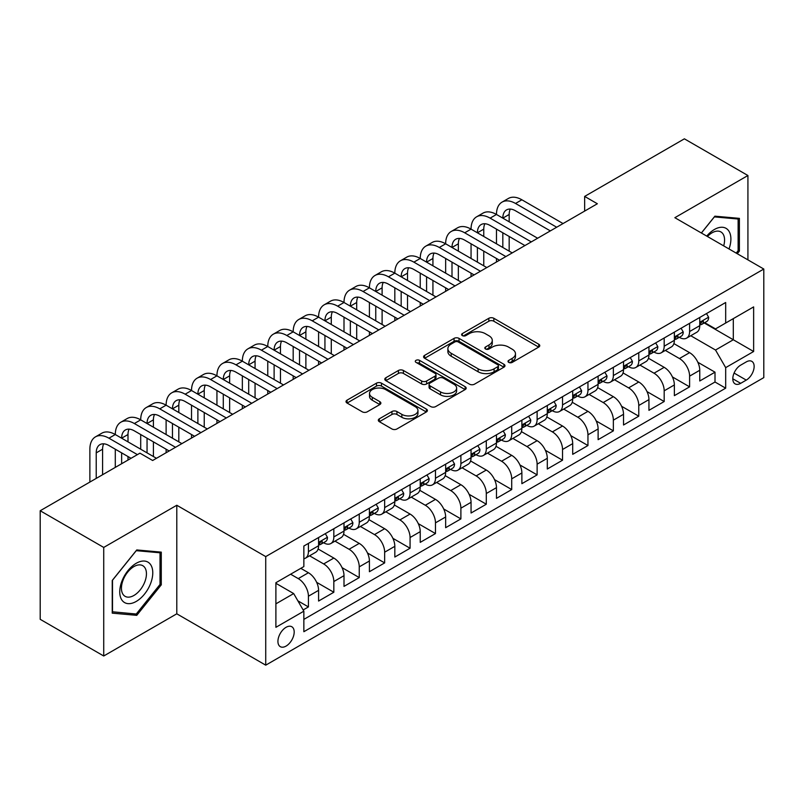 <?xml version="1.0" encoding="UTF-8"?>
<svg xmlns="http://www.w3.org/2000/svg" width="804" height="804" viewBox="0 0 804 804"><rect width="100%" height="100%" fill="white"/><g stroke="black" fill="none" stroke-linecap="round" stroke-linejoin="round"><path stroke-width="1.21" d="M508.741 362.393A2.472 1.427 0 0 0 512.228 362.393L538.73 347.087A3.528 2.04 0 0 0 539.765 345.65A3.528 2.04 0 0 0 538.73 344.212L493.837 318.294A3.528 2.04 0 0 0 488.842 318.294L462.34 333.59A2.472 1.427 0 0 0 461.617 334.595A2.472 1.427 0 0 0 462.34 335.61A2.472 1.427 0 0 0 465.838 335.61L469.265 333.63A11.286 6.512 0 0 1 485.224 333.63L488.973 335.791A11.286 6.512 0 0 1 492.279 340.393A11.286 6.512 0 0 1 488.973 345.006L485.536 346.986A2.472 1.427 0 0 0 484.812 347.991A2.472 1.427 0 0 0 485.536 348.996A2.472 1.427 0 0 0 489.033 348.996L492.46 347.016A11.286 6.512 0 0 1 508.429 347.016L512.168 349.177A11.286 6.512 0 0 1 515.475 353.79A11.286 6.512 0 0 1 512.168 358.393L508.741 360.373A2.472 1.427 0 0 0 508.017 361.388A2.472 1.427 0 0 0 508.741 362.393L508.741 360.373M286.063 646.094A11.497 6.643 120 0 0 293.571 635.964A11.497 6.643 120 0 0 291.812 626.748A11.497 6.643 120 0 0 286.063 627.311A11.497 6.643 120 0 0 278.546 637.451A11.497 6.643 120 0 0 280.305 646.667A11.497 6.643 120 0 0 286.063 646.094M379.347 418.804A3.528 2.04 0 0 0 378.312 420.251A3.528 2.04 0 0 0 379.347 421.688L391.94 428.964A3.528 2.04 0 0 0 396.925 428.964L426.361 411.97A3.528 2.04 0 0 0 427.396 410.532A3.528 2.04 0 0 0 426.361 409.085L381.468 383.166A3.528 2.04 0 0 0 376.473 383.166L347.047 400.161A3.528 2.04 0 0 0 346.011 401.598A3.528 2.04 0 0 0 347.047 403.035L362.262 411.819A3.528 2.04 0 0 0 367.247 411.819L379.84 404.553A3.528 2.04 0 0 0 380.875 403.116A3.528 2.04 0 0 0 379.84 401.668L372.292 397.317A9.437 5.447 0 0 1 369.528 393.457A9.437 5.447 0 0 1 375.357 388.432A9.437 5.447 0 0 1 385.639 389.608L415.196 406.673A9.437 5.447 0 0 1 417.959 410.532A9.437 5.447 0 0 1 412.14 415.557A9.437 5.447 0 0 1 401.859 414.382L396.925 411.537A3.528 2.04 0 0 0 391.94 411.537L379.347 418.804L379.347 421.688M176.79 505.254L103.726 547.434L40.2 510.751L40.2 619.321L103.726 655.994L176.79 613.814L265.732 665.169L265.732 556.599L176.79 505.254L176.79 613.814M747.921 259.873L747.921 175.513L674.857 217.693L763.8 269.038L265.732 556.599M747.921 175.513L684.385 138.831L584.649 196.417L584.649 211.09M40.2 510.751L139.936 453.165L152.649 460.501L597.352 203.754L584.649 196.417M469.516 384.171A3.528 2.04 0 0 0 474.501 384.171L503.937 367.177A3.528 2.04 0 0 0 504.972 365.74A3.528 2.04 0 0 0 503.937 364.302L459.034 338.383A3.528 2.04 0 0 0 454.049 338.383L424.612 355.368A3.528 2.04 0 0 0 423.587 356.815A3.528 2.04 0 0 0 424.612 358.252L469.516 384.171M416.995 362.926A2.472 1.427 0 0 1 419.507 363.277L419.507 360.343L465.144 386.694A3.528 2.04 0 0 1 466.179 388.131A3.528 2.04 0 0 1 465.144 389.578L435.718 406.563A3.528 2.04 0 0 1 430.723 406.563L385.83 380.644L385.83 377.769A3.528 2.04 0 0 0 384.794 379.207A3.528 2.04 0 0 0 385.83 380.644M385.83 377.769L398.422 370.493A3.528 2.04 0 0 1 403.417 370.493L421.628 381.006A3.528 2.04 0 0 0 426.612 381.006L434.964 376.182A3.528 2.04 0 0 0 435.999 374.744A3.528 2.04 0 0 0 434.964 373.297L416.01 362.353A2.472 1.427 0 0 1 415.286 361.348A2.472 1.427 0 0 1 416.814 360.031A2.472 1.427 0 0 1 419.507 360.343M303.148 609.965L308.424 606.919L297.872 600.829M290.636 574.207L298.254 578.609A14.371 8.301 60 0 1 308.424 596.216L318.585 590.347L318.585 601.05L333.831 592.246L316.645 582.327M309.58 555.805L323.67 563.936A14.371 8.301 60 0 1 333.831 581.543L344.001 575.674L344.001 586.387L359.247 577.584L342.062 567.654M334.997 541.132L349.077 549.263A14.371 8.301 60 0 1 359.247 566.87L369.408 561.001L369.408 571.714L384.654 562.911L367.468 552.991M360.403 526.459L374.493 534.59A14.371 8.301 60 0 1 384.654 552.197L394.824 546.328L394.824 557.041L410.07 548.238L392.885 538.318M385.819 511.786L399.9 519.917A14.371 8.301 60 0 1 410.07 537.524L420.231 531.655L420.231 542.368L435.477 533.565L418.291 523.645M411.226 497.113L425.316 505.254A14.371 8.301 60 0 1 435.477 522.851L445.647 516.982L445.647 527.695L460.893 518.892L443.707 508.972M436.642 482.45L450.722 490.581A14.371 8.301 60 0 1 460.893 508.188L471.054 502.319L471.054 513.022L486.299 504.219L469.114 494.299M462.049 467.777L476.139 475.908A14.371 8.301 60 0 1 486.299 493.515L496.47 487.646L496.47 498.359L511.716 489.556L494.53 479.626M487.465 453.104L501.555 461.235A14.371 8.301 60 0 1 511.716 478.842L521.876 472.973L521.876 483.686L537.122 474.883L519.937 464.953M512.872 438.431L526.962 446.562A14.371 8.301 60 0 1 537.122 464.169L547.293 458.3L547.293 469.013L562.539 460.21L545.353 450.29M538.288 423.758L552.378 431.889A14.371 8.301 60 0 1 562.539 449.496L572.699 443.627L572.699 454.34L587.955 445.537L570.76 435.617M563.694 409.085L577.785 417.226A14.371 8.301 60 0 1 587.955 434.823L598.116 428.954L598.116 439.667L613.362 430.864L596.176 420.944M589.111 394.422L603.201 402.553A14.371 8.301 60 0 1 613.362 420.16L623.522 414.291L623.522 424.994L638.778 416.191L621.592 406.271M614.527 379.749L628.607 387.88A14.371 8.301 60 0 1 638.778 405.487L648.939 399.618L648.939 410.331L664.184 401.528L646.999 391.598M639.934 365.076L654.024 373.207A14.371 8.301 60 0 1 664.184 390.814L674.355 384.945L674.355 395.658L689.601 386.855L689.601 376.141A14.371 8.301 -120 0 0 679.43 358.534L665.35 350.403M672.415 376.925L689.601 386.855M318.585 590.347A14.371 8.301 -120 0 0 308.424 572.739L300.796 568.338M344.001 575.674A14.371 8.301 -120 0 0 333.831 558.066L318.113 548.991M369.408 561.001A14.371 8.301 -120 0 0 359.247 543.393L343.529 534.318M394.824 546.328A14.371 8.301 -120 0 0 384.654 528.72L368.946 519.655M420.231 531.655A14.371 8.301 -120 0 0 410.07 514.057L394.352 504.982M445.647 516.982A14.371 8.301 -120 0 0 435.477 499.384L419.768 490.309M471.054 502.319A14.371 8.301 -120 0 0 460.893 484.711L445.175 475.636M496.47 487.646A14.371 8.301 -120 0 0 486.299 470.038L470.591 460.963M521.876 472.973A14.371 8.301 -120 0 0 511.716 455.365L495.998 446.29M547.293 458.3A14.371 8.301 -120 0 0 537.122 440.692L521.414 431.627M572.699 443.627A14.371 8.301 -120 0 0 562.539 426.019L546.82 416.954M598.116 428.954A14.371 8.301 -120 0 0 587.955 411.357L572.237 402.281M623.522 414.291A14.371 8.301 -120 0 0 613.362 396.684L597.643 387.608M648.939 399.618A14.371 8.301 -120 0 0 638.778 382.011L623.06 372.935M674.355 384.945A14.371 8.301 -120 0 0 664.184 367.338L648.466 358.262M746.263 361.911L740.675 365.137A11.145 6.432 120 0 0 733.399 374.955A11.145 6.432 120 0 0 735.107 383.88A11.145 6.432 120 0 0 740.675 383.327L746.263 380.101A11.145 6.432 120 0 0 753.539 370.282A11.145 6.432 120 0 0 751.84 361.358A11.145 6.432 120 0 0 746.263 361.911M265.732 665.169L763.8 377.609L763.8 269.038M275.893 603.844L293.681 593.573L303.852 611.181L303.852 631.713L725.68 388.171L725.68 367.629L715.52 350.031L690.757 335.73M303.852 611.181L275.893 627.311L275.893 582.709L303.852 566.579L303.852 546.037L725.68 302.495L725.68 323.027L753.639 306.897L753.639 351.499L725.68 367.629M323.54 542.73L323.67 542.811A14.371 8.301 60 0 0 330.856 543.524L341.017 537.655A14.371 8.301 -120 0 0 344.001 531.072L344.001 522.851M348.946 528.057L349.077 528.138A14.371 8.301 60 0 0 356.272 528.851L366.433 522.982A14.371 8.301 -120 0 0 369.408 516.399L369.408 508.178M374.362 513.384L374.493 513.465A14.371 8.301 60 0 0 381.679 514.178L391.839 508.309A14.371 8.301 -120 0 0 394.824 501.726L394.824 493.515M399.769 498.721L399.9 498.792A14.371 8.301 60 0 0 407.095 499.505L417.256 493.636A14.371 8.301 -120 0 0 420.231 487.053L420.231 478.842M425.185 484.048L425.316 484.119A14.371 8.301 60 0 0 432.502 484.832L442.672 478.963A14.371 8.301 -120 0 0 445.647 472.39L445.647 464.169M450.592 469.375L450.722 469.456A14.371 8.301 60 0 0 457.918 470.159L468.079 464.29A14.371 8.301 -120 0 0 471.054 457.717L471.054 449.496M476.008 454.702L476.139 454.783A14.371 8.301 60 0 0 483.325 455.496L493.495 449.627A14.371 8.301 -120 0 0 496.47 443.044L496.47 434.823M501.415 440.029L501.555 440.11A14.371 8.301 60 0 0 508.741 440.823L518.902 434.954A14.371 8.301 -120 0 0 521.876 428.371L521.876 420.15M526.831 425.356L526.962 425.437A14.371 8.301 60 0 0 534.147 426.15L544.318 420.281A14.371 8.301 -120 0 0 547.293 413.698L547.293 405.487M552.237 410.693L552.378 410.764A14.371 8.301 60 0 0 559.564 411.477L569.724 405.608A14.371 8.301 -120 0 0 572.699 399.025L572.699 390.814M577.654 396.02L577.785 396.091A14.371 8.301 60 0 0 584.97 396.804L595.141 390.935A14.371 8.301 -120 0 0 598.116 384.362L598.116 376.141M603.06 381.347L603.201 381.428A14.371 8.301 60 0 0 610.387 382.131L620.547 376.262A14.371 8.301 -120 0 0 623.522 369.689L623.522 361.468M628.477 366.674L628.607 366.755A14.371 8.301 60 0 0 635.793 367.468L645.964 361.599A14.371 8.301 -120 0 0 648.939 355.016L648.939 346.795M653.883 352.001L654.024 352.082A14.371 8.301 60 0 0 661.21 352.795L671.37 346.926A14.371 8.301 -120 0 0 674.355 340.343L674.355 332.122M303.852 619.392L715.007 382.011L715.007 372.182L699.761 380.985L699.761 370.272A14.371 8.301 -120 0 0 689.601 352.665L673.883 343.599M679.3 337.328L679.43 337.409A14.371 8.301 -120 0 0 686.616 338.122A14.371 8.301 -120 0 0 689.601 331.539L689.601 323.329M686.616 338.122L696.787 332.253A14.371 8.301 -120 0 0 699.761 325.67L699.761 317.459M308.424 543.393L308.424 551.614A14.371 8.301 60 0 1 305.44 558.187A14.371 8.301 60 0 1 303.852 558.77M305.44 558.187L315.61 552.318A14.371 8.301 -120 0 0 318.585 545.745L318.585 537.524M333.831 528.72L333.831 536.941A14.371 8.301 60 0 1 330.856 543.524M359.247 514.047L359.247 522.268A14.371 8.301 60 0 1 356.272 528.851M384.654 499.384L384.654 507.595A14.371 8.301 60 0 1 381.679 514.178M410.07 484.711L410.07 492.922A14.371 8.301 60 0 1 407.095 499.505M435.477 470.038L435.477 478.249A14.371 8.301 60 0 1 432.502 484.832M460.893 455.365L460.893 463.586A14.371 8.301 60 0 1 457.918 470.159M486.299 440.692L486.299 448.913A14.371 8.301 60 0 1 483.325 455.496M511.716 426.019L511.716 434.24A14.371 8.301 60 0 1 508.741 440.823M537.122 411.357L537.122 419.567A14.371 8.301 60 0 1 534.147 426.15M562.539 396.684L562.539 404.894A14.371 8.301 60 0 1 559.564 411.477M587.955 382.011L587.955 390.221A14.371 8.301 60 0 1 584.97 396.804M613.362 367.338L613.362 375.558A14.371 8.301 60 0 1 610.387 382.131M638.778 352.665L638.778 360.885A14.371 8.301 60 0 1 635.793 367.468M664.184 337.992L664.184 346.212A14.371 8.301 60 0 1 661.21 352.795M664.184 390.814L664.184 401.528M638.778 405.487L638.778 416.191M613.362 420.16L613.362 430.864M587.955 434.823L587.955 445.537M562.539 449.496L562.539 460.21M537.122 464.169L537.122 474.883M511.716 478.842L511.716 489.556M486.299 493.515L486.299 504.219M460.893 508.188L460.893 518.892M435.477 522.851L435.477 533.565M410.07 537.524L410.07 548.238M384.654 552.197L384.654 562.911M359.247 566.87L359.247 577.584M333.831 581.543L333.831 592.246M308.424 596.216L308.424 606.919M293.681 593.573L275.893 583.302M715.52 350.031L733.308 339.76L733.308 318.625L753.639 306.897M704.203 322.957L753.639 351.499M704.716 322.665L715.52 328.896L725.68 323.027M103.726 547.434L103.726 655.994M697.822 362.262L715.007 372.182M715.007 382.011L725.68 388.171M737.268 253.722L739.409 251.059L739.409 218.366L714.887 216.175L701.359 232.989M112.238 613.15L136.76 615.341L161.282 584.83L161.282 552.137L136.76 549.946L112.238 580.448L112.238 613.15M738.132 250.325L739.409 251.059M160.016 584.096L161.282 584.83M134.178 613.844L136.76 615.341M509.726 362.745L512.168 361.328A11.286 6.512 0 0 0 515.475 356.725L515.475 353.79M492.279 340.393L492.279 343.328A11.286 6.512 0 0 1 488.973 347.941L486.531 349.348M538.68 347.117L493.837 321.228A3.528 2.04 0 0 0 488.842 321.228L463.325 335.951M503.887 367.207L459.034 341.318A3.528 2.04 0 0 0 454.049 341.318L424.663 358.282M497.696 366.745A2.472 1.427 0 0 0 498.42 365.74A2.472 1.427 0 0 0 497.696 364.735L458.29 341.981A2.472 1.427 0 0 0 454.793 341.981L451.185 344.072A11.286 6.512 0 0 0 447.878 348.675A11.286 6.512 0 0 0 451.185 353.288L478.119 368.835A11.286 6.512 0 0 0 494.078 368.835L497.696 366.745L497.696 369.679A2.472 1.427 0 0 0 498.42 368.674L498.42 365.74M447.878 348.675L447.878 351.609A11.286 6.512 0 0 0 451.185 356.222L451.185 353.288M497.696 369.679L494.078 371.77A11.286 6.512 0 0 1 478.119 371.77L451.185 356.222M385.88 380.674L398.422 373.428L398.422 370.493M435.999 374.744L435.999 377.679A3.528 2.04 0 0 1 434.964 379.116L426.612 383.94A3.528 2.04 0 0 1 421.628 383.94L403.417 373.428A3.528 2.04 0 0 0 398.422 373.428M419.507 363.277L465.104 389.598M440.522 391.91A9.437 5.447 0 0 0 450.803 393.096A9.437 5.447 0 0 0 456.622 388.061A9.437 5.447 0 0 0 453.858 384.211L443.446 378.202A3.528 2.04 0 0 0 438.461 378.202L430.1 383.026A3.528 2.04 0 0 0 429.075 384.463A3.528 2.04 0 0 0 430.1 385.9L440.522 391.91L440.522 394.844A9.437 5.447 0 0 0 450.803 396.03A9.437 5.447 0 0 0 456.622 390.995L456.622 388.061M429.075 384.463L429.075 387.397A3.528 2.04 0 0 0 430.1 388.834L430.1 385.9M440.522 394.844L430.1 388.834M417.959 410.532L417.959 413.457A9.437 5.447 0 0 1 412.14 418.492A9.437 5.447 0 0 1 401.859 417.316L396.925 414.472A3.528 2.04 0 0 0 391.94 414.472L379.387 421.718M369.528 393.457L369.528 396.392A9.437 5.447 0 0 0 372.292 400.251L372.292 397.317M379.8 404.583L372.292 400.251M426.311 411.99L381.468 386.101A3.528 2.04 0 0 0 376.473 386.101L347.087 403.065M706.495 313.57L708.656 317.309A9.527 5.497 60 0 1 706.686 321.52L701.852 324.313A9.527 5.497 -120 0 0 703.51 322.113L703.309 321.268L702.123 321.51L700.465 323.881A9.527 5.497 60 0 1 699.761 325.228M89.877 482.068L89.877 449.205A26.954 15.557 60 0 1 95.465 436.863L101.817 433.195A26.954 15.557 60 0 1 115.294 434.532A26.954 15.557 60 0 1 120.871 422.19L127.223 418.522A26.954 15.557 60 0 1 140.7 419.859A26.954 15.557 60 0 1 146.288 407.527L152.639 403.859A26.954 15.557 60 0 1 166.116 405.186A26.954 15.557 60 0 1 171.694 392.854L178.046 389.186A26.954 15.557 60 0 1 191.523 390.523A26.954 15.557 60 0 1 197.111 378.181L203.462 374.513A26.954 15.557 60 0 1 216.939 375.85A26.954 15.557 60 0 1 222.517 363.508L228.879 359.84A26.954 15.557 60 0 1 242.346 361.177A26.954 15.557 60 0 1 247.933 348.835L254.285 345.167A26.954 15.557 60 0 1 267.762 346.504A26.954 15.557 60 0 1 273.34 334.162L279.702 330.494A26.954 15.557 60 0 1 293.179 331.831A26.954 15.557 60 0 1 298.756 319.5L305.108 315.831A26.954 15.557 60 0 1 318.585 317.158A26.954 15.557 60 0 1 324.173 304.827L330.524 301.158A26.954 15.557 60 0 1 344.001 302.495A26.954 15.557 60 0 1 349.579 290.154L355.931 286.485A26.954 15.557 60 0 1 369.408 287.822A26.954 15.557 60 0 1 374.996 275.481L381.347 271.812A26.954 15.557 60 0 1 394.824 273.149A26.954 15.557 60 0 1 400.402 260.808L406.754 257.139A26.954 15.557 60 0 1 420.231 258.476A26.954 15.557 60 0 1 425.818 246.135L432.17 242.466A26.954 15.557 60 0 1 445.647 243.803A26.954 15.557 60 0 1 451.225 231.472L457.576 227.803A26.954 15.557 60 0 1 471.054 229.13A26.954 15.557 60 0 1 476.641 216.799L482.993 213.13A26.954 15.557 60 0 1 496.47 214.467A26.954 15.557 60 0 1 502.048 202.126L508.399 198.457A26.954 15.557 60 0 1 521.876 199.794L563.051 223.562M502.048 202.126A26.954 15.557 60 0 1 515.525 203.462L556.69 227.23M700.083 324.756L700.123 324.756A9.527 5.497 -120 0 0 701.852 324.313M550.338 230.899L515.525 210.799A17.969 10.372 -120 0 0 506.54 209.904A17.969 10.372 -120 0 0 502.822 218.135L509.173 214.467L509.173 221.803M510.299 209.08A17.969 10.372 -120 0 0 509.173 214.467M502.822 232.798L502.822 247.471M509.173 236.466L509.173 251.139M496.47 261.993L496.47 258.476M496.47 243.803L496.47 229.13M729.017 248.959A23.356 13.487 120 0 0 714.374 229.502A23.356 13.487 120 0 0 706.726 236.085M723.68 245.873A17.688 10.211 120 0 0 720.897 231.924A17.688 10.211 120 0 0 712.063 232.798A17.688 10.211 120 0 0 707.43 236.497M701.41 233.019L714.374 216.899L738.132 219.02L738.132 250.697L736.203 253.109M736.564 218.105L738.132 219.02M150.559 583.624A23.356 13.487 120 0 0 144.519 561.061A23.356 13.487 120 0 0 121.957 581.071A23.356 13.487 120 0 0 127.997 603.633A23.356 13.487 120 0 0 150.559 583.624M144.77 581.975A17.688 10.211 120 0 0 142.78 565.694A17.688 10.211 120 0 0 123.112 580.046A17.688 10.211 120 0 0 125.092 596.327A17.688 10.211 120 0 0 144.77 581.975M112.5 611.904L112.5 580.227L136.258 550.67L160.016 552.79L160.016 584.468L136.258 614.025L112.238 611.764M158.438 551.876L160.016 552.79M681.088 328.243L683.239 331.982A9.527 5.497 60 0 1 681.269 336.193L676.445 338.976A9.527 5.497 -120 0 0 678.104 336.786L677.903 335.941L676.707 336.183L675.048 338.544A9.527 5.497 60 0 1 674.355 339.901M476.641 216.799A26.954 15.557 60 0 1 490.118 218.135L496.47 214.467L537.635 238.235M490.118 218.135L531.283 241.893M674.667 339.429L674.707 339.429A9.527 5.497 -120 0 0 676.445 338.976M524.932 245.562L490.118 225.462A17.969 10.372 -120 0 0 481.134 224.577A17.969 10.372 -120 0 0 477.405 232.798L483.767 229.13L483.767 236.466M484.892 223.743A17.969 10.372 -120 0 0 483.767 229.13M477.405 247.471L477.405 262.144M483.767 251.139L483.767 265.812M471.054 276.666L471.054 273.149M471.054 258.476L471.054 243.803M655.672 342.906L657.833 346.655A9.527 5.497 60 0 1 655.863 350.866L651.029 353.649A9.527 5.497 -120 0 0 652.687 351.459L652.486 350.614L651.3 350.856L649.642 353.217A9.527 5.497 60 0 1 648.939 354.574M451.225 231.472A26.954 15.557 60 0 1 464.702 232.798L471.054 229.13L512.218 252.898M464.702 232.798L505.867 256.566M649.26 354.102L649.29 354.102A9.527 5.497 -120 0 0 651.029 353.649M499.515 260.235L464.702 240.135A17.969 10.372 -120 0 0 455.717 239.25A17.969 10.372 -120 0 0 451.999 247.471L458.35 243.803L458.35 251.139M459.476 238.416A17.969 10.372 -120 0 0 458.35 243.803M451.999 262.144L451.999 276.817M458.35 265.812L458.35 280.485M445.647 291.339L445.647 287.822M445.647 273.149L445.647 258.476M630.266 357.579L632.416 361.328A9.527 5.497 60 0 1 630.447 365.539L625.623 368.322A9.527 5.497 -120 0 0 627.281 366.132L627.08 365.287L625.884 365.518L624.226 367.89A9.527 5.497 60 0 1 623.522 369.247M425.818 246.135A26.954 15.557 60 0 1 439.296 247.471L445.647 243.803L486.812 267.571M439.296 247.471L480.46 271.239M623.844 368.775L623.884 368.775A9.527 5.497 -120 0 0 625.623 368.322M474.109 274.908L439.296 254.808A17.969 10.372 -120 0 0 430.311 253.923A17.969 10.372 -120 0 0 426.582 262.144L432.934 258.476L432.934 265.812M434.059 253.089A17.969 10.372 -120 0 0 432.934 258.476M426.582 276.817L426.582 291.49M432.934 280.485L432.934 295.158M420.231 306.012L420.231 302.495M420.231 287.822L420.231 273.149M604.849 372.252L607.01 375.991A9.527 5.497 60 0 1 605.04 380.212L600.206 382.995A9.527 5.497 -120 0 0 601.864 380.805L601.663 379.96L600.477 380.191L598.819 382.563A9.527 5.497 60 0 1 598.116 383.92M400.402 260.808A26.954 15.557 60 0 1 413.879 262.144L420.231 258.476L461.395 282.244M413.879 262.144L455.044 285.912M598.437 383.438L598.467 383.438A9.527 5.497 -120 0 0 600.206 382.995M448.692 289.581L413.879 269.481A17.969 10.372 -120 0 0 404.894 268.586A17.969 10.372 -120 0 0 401.176 276.817L407.527 273.149L407.527 280.485M408.653 267.762A17.969 10.372 -120 0 0 407.527 273.149M401.176 291.49L401.176 306.163M407.527 295.158L407.527 309.831M394.824 320.685L394.824 317.158M394.824 302.495L394.824 287.822M579.433 386.925L581.593 390.664A9.527 5.497 60 0 1 579.624 394.875L574.8 397.668A9.527 5.497 -120 0 0 576.458 395.478L576.257 394.623L575.061 394.864L573.403 397.236A9.527 5.497 60 0 1 572.699 398.593M374.996 275.481A26.954 15.557 60 0 1 388.473 276.817L394.824 273.149L435.989 296.917M388.473 276.817L429.637 300.585M573.021 398.111L573.061 398.111A9.527 5.497 -120 0 0 574.8 397.668M423.286 304.254L388.473 284.154A17.969 10.372 -120 0 0 379.488 283.259A17.969 10.372 -120 0 0 375.759 291.49L382.111 287.822L382.111 295.158M383.237 282.435A17.969 10.372 -120 0 0 382.111 287.822M375.759 306.163L375.759 320.826M382.111 309.831L382.111 324.494M369.408 335.358L369.408 331.831M369.408 317.158L369.408 302.495M554.026 401.598L556.187 405.337A9.527 5.497 60 0 1 554.217 409.548L549.383 412.341A9.527 5.497 -120 0 0 551.041 410.14L550.841 409.296L549.655 409.537L547.996 411.909A9.527 5.497 60 0 1 547.293 413.256M349.579 290.154A26.954 15.557 60 0 1 363.056 291.49L369.408 287.822L410.573 311.59M363.056 291.49L404.221 315.258M547.614 412.784L547.645 412.784A9.527 5.497 -120 0 0 549.383 412.341M397.869 318.927L363.056 298.827A17.969 10.372 -120 0 0 354.072 297.932A17.969 10.372 -120 0 0 350.353 306.163L356.705 302.495L356.705 309.831M357.83 297.108A17.969 10.372 -120 0 0 356.705 302.495M350.353 320.826L350.353 335.499M356.705 324.494L356.705 339.167M344.001 350.021L344.001 346.504M344.001 331.831L344.001 317.158M528.61 416.271L530.771 420.01A9.527 5.497 60 0 1 528.801 424.221L523.977 427.004A9.527 5.497 -120 0 0 525.635 424.813L525.434 423.969L524.238 424.21L522.58 426.572A9.527 5.497 60 0 1 521.876 427.929M324.173 304.827A26.954 15.557 60 0 1 337.64 306.163L344.001 302.495L385.166 326.263M337.64 306.163L378.815 329.921M522.198 427.457L522.238 427.457A9.527 5.497 -120 0 0 523.977 427.004M372.463 333.59L337.64 313.5A17.969 10.372 -120 0 0 328.665 312.605A17.969 10.372 -120 0 0 324.937 320.826L331.288 317.158L331.288 324.494M332.414 311.771A17.969 10.372 -120 0 0 331.288 317.158M324.937 335.499L324.937 350.172M331.288 339.167L331.288 353.84M318.585 364.694L318.585 361.177M318.585 346.504L318.585 331.831M503.203 430.934L505.364 434.683A9.527 5.497 60 0 1 503.394 438.894L498.56 441.677A9.527 5.497 -120 0 0 500.219 439.486L500.018 438.642L498.832 438.883L497.173 441.245A9.527 5.497 60 0 1 496.47 442.602M298.756 319.5A26.954 15.557 60 0 1 312.233 320.826L318.585 317.158L359.75 340.926M312.233 320.826L353.398 344.594M496.782 442.13L496.822 442.13A9.527 5.497 -120 0 0 498.56 441.677M347.047 348.263L312.233 328.163A17.969 10.372 -120 0 0 303.249 327.278A17.969 10.372 -120 0 0 299.53 335.499L305.882 331.831L305.882 339.167M307.007 326.444A17.969 10.372 -120 0 0 305.882 331.831M299.53 350.172L299.53 364.845M305.882 353.84L305.882 368.513M293.179 379.367L293.179 375.85M293.179 361.177L293.179 346.504M477.787 445.607L479.948 449.356A9.527 5.497 60 0 1 477.978 453.567L473.154 456.35A9.527 5.497 -120 0 0 474.812 454.159L474.611 453.315L473.415 453.546L471.757 455.918A9.527 5.497 60 0 1 471.054 457.275M273.34 334.162A26.954 15.557 60 0 1 286.817 335.499L293.179 331.831L334.343 355.599M286.817 335.499L327.992 359.267M471.375 456.803L471.415 456.803A9.527 5.497 -120 0 0 473.154 456.35M321.63 362.936L286.817 342.836A17.969 10.372 -120 0 0 277.832 341.951A17.969 10.372 -120 0 0 274.114 350.172L280.465 346.504L280.465 353.84M281.591 341.117A17.969 10.372 -120 0 0 280.465 346.504M274.114 364.845L274.114 379.518M280.465 368.513L280.465 383.186M267.762 394.04L267.762 390.523M267.762 375.85L267.762 361.177M452.381 460.28L454.541 464.019A9.527 5.497 60 0 1 452.562 468.24L447.738 471.023A9.527 5.497 -120 0 0 449.396 468.832L449.195 467.988L448.009 468.219L446.351 470.591A9.527 5.497 60 0 1 445.647 471.948M247.933 348.835A26.954 15.557 60 0 1 261.411 350.172L267.762 346.504L308.927 370.272M261.411 350.172L302.575 373.94M445.959 471.466L445.999 471.466A9.527 5.497 -120 0 0 447.738 471.023M296.224 377.609L261.411 357.509A17.969 10.372 -120 0 0 252.426 356.614A17.969 10.372 -120 0 0 248.707 364.845L255.059 361.177L255.059 368.513M256.185 355.79A17.969 10.372 -120 0 0 255.059 361.177M248.707 379.518L248.707 394.191M255.059 383.186L255.059 397.859M242.346 408.713L242.346 405.186M242.346 390.523L242.346 375.85M426.964 474.953L429.125 478.692A9.527 5.497 60 0 1 427.155 482.902L422.331 485.696A9.527 5.497 -120 0 0 423.989 483.505L423.788 482.651L422.592 482.892L420.934 485.264A9.527 5.497 60 0 1 420.231 486.621M222.517 363.508A26.954 15.557 60 0 1 235.994 364.845L242.346 361.177L283.521 384.945M235.994 364.845L277.169 388.613M420.552 486.139L420.592 486.139A9.527 5.497 -120 0 0 422.331 485.696M270.807 392.282L235.994 372.182A17.969 10.372 -120 0 0 227.009 371.287A17.969 10.372 -120 0 0 223.291 379.518L229.642 375.85L229.642 383.186M230.768 370.463A17.969 10.372 -120 0 0 229.642 375.85M223.291 394.191L223.291 408.854M229.642 397.859L229.642 412.522M216.939 423.386L216.939 419.859M216.939 405.186L216.939 390.523M401.558 489.626L403.719 493.365A9.527 5.497 60 0 1 401.739 497.575L396.915 500.369A9.527 5.497 -120 0 0 398.573 498.168L398.372 497.324L397.186 497.565L395.528 499.937A9.527 5.497 60 0 1 394.824 501.284M197.111 378.181A26.954 15.557 60 0 1 210.588 379.518L216.939 375.85L258.104 399.618M210.588 379.518L251.752 403.286M395.136 500.812L395.176 500.812A9.527 5.497 -120 0 0 396.915 500.369M245.401 406.955L210.588 386.855A17.969 10.372 -120 0 0 201.603 385.96A17.969 10.372 -120 0 0 197.884 394.191L204.236 390.523L204.236 397.859M205.362 385.136A17.969 10.372 -120 0 0 204.236 390.523M197.884 408.854L197.884 423.527M204.236 412.522L204.236 427.195M191.523 438.049L191.523 434.532M191.523 419.859L191.523 405.186M376.141 504.299L378.302 508.038A9.527 5.497 60 0 1 376.332 512.248L371.498 515.042A9.527 5.497 -120 0 0 373.156 512.841L372.966 511.997L371.77 512.238L370.111 514.6A9.527 5.497 60 0 1 369.408 515.957M171.694 392.854A26.954 15.557 60 0 1 185.171 394.191L191.523 390.523L232.698 414.291M185.171 394.191L226.336 417.959M369.729 515.485L369.77 515.485A9.527 5.497 -120 0 0 371.498 515.042M219.984 421.618L185.171 401.528A17.969 10.372 -120 0 0 176.187 400.633A17.969 10.372 -120 0 0 172.468 408.854L178.82 405.186L178.82 412.522M179.945 399.799A17.969 10.372 -120 0 0 178.82 405.186M172.468 423.527L172.468 438.2M178.82 427.195L178.82 441.868M166.116 452.722L166.116 449.205M166.116 434.532L166.116 419.859M350.735 518.962L352.886 522.711A9.527 5.497 60 0 1 350.916 526.921L346.092 529.705A9.527 5.497 -120 0 0 347.75 527.514L347.549 526.67L346.363 526.911L344.705 529.273A9.527 5.497 60 0 1 344.001 530.63M146.288 407.527A26.954 15.557 60 0 1 159.765 408.854L166.116 405.186L207.281 428.954M159.765 408.854L200.93 432.622M344.313 530.158L344.353 530.158A9.527 5.497 -120 0 0 346.092 529.705M194.578 436.291L159.765 416.191A17.969 10.372 -120 0 0 150.78 415.306A17.969 10.372 -120 0 0 147.052 423.527M154.539 414.472A17.969 10.372 -120 0 0 153.413 419.859L153.413 427.195M147.052 438.2L147.052 452.873M153.413 441.868L153.413 456.541M140.7 449.205L140.7 434.532M325.318 533.635L327.479 537.384A9.527 5.497 60 0 1 325.509 541.594L320.675 544.378A9.527 5.497 -120 0 0 322.334 542.187L322.133 541.343L320.947 541.574L319.288 543.946A9.527 5.497 60 0 1 318.585 545.303M120.871 422.19A26.954 15.557 60 0 1 134.348 423.527L140.7 419.859L181.875 443.627M134.348 423.527L175.513 447.295M318.907 544.831L318.947 544.831A9.527 5.497 -120 0 0 320.675 544.378M169.162 450.964L134.348 430.864A17.969 10.372 -120 0 0 125.364 429.979A17.969 10.372 -120 0 0 121.645 438.2L127.997 434.532L127.997 441.868M129.122 429.145A17.969 10.372 -120 0 0 127.997 434.532M121.645 452.873L121.645 463.727M127.997 456.541L127.997 460.059M115.294 467.395L115.294 449.205M95.465 436.863A26.954 15.557 60 0 1 108.942 438.2L115.294 434.532L156.458 458.3M108.942 438.2L137.404 454.632M131.042 458.3L108.942 445.537A17.969 10.372 -120 0 0 99.957 444.642A17.969 10.372 -120 0 0 96.229 452.873L96.229 478.4M103.716 443.818A17.969 10.372 -120 0 0 102.59 449.205L102.59 474.732M298.254 578.609L308.424 572.739M323.67 563.936L333.831 558.066M349.077 549.263L359.247 543.393M374.493 534.59L384.654 528.72M399.9 519.917L410.07 514.057M425.316 505.254L435.477 499.384M450.722 490.581L460.893 484.711M476.139 475.908L486.299 470.038M501.555 461.235L511.716 455.365M526.962 446.562L537.122 440.692M552.378 431.889L562.539 426.019M577.785 417.226L587.955 411.357M603.201 402.553L613.362 396.684M628.607 387.88L638.778 382.011M654.024 373.207L664.184 367.338M679.43 358.534L689.601 352.665M689.601 331.539L699.761 325.67M308.424 551.614L318.585 545.745M333.831 536.941L344.001 531.072M359.247 522.268L369.408 516.399M384.654 507.595L394.824 501.726M410.07 492.922L420.231 487.053M435.477 478.249L445.647 472.39M460.893 463.586L471.054 457.717M486.299 448.913L496.47 443.044M511.716 434.24L521.876 428.371M537.122 419.567L547.293 413.698M562.539 404.894L572.699 399.025M587.955 390.221L598.116 384.362M613.362 375.558L623.522 369.689M638.778 360.885L648.939 355.016M664.184 346.212L674.355 340.343M689.601 376.141L699.761 370.272M734.082 373.066L746.263 380.101M732.796 378.784L740.675 383.327M512.168 361.328L512.168 358.393M485.536 348.996L485.536 346.986M488.973 347.941L488.973 345.006M462.34 335.61L462.34 333.59M488.842 321.228L488.842 318.294M493.837 321.228L493.837 318.294M538.73 347.087L538.73 344.212M424.612 358.252L424.612 355.368M454.049 341.318L454.049 338.383M459.034 341.318L459.034 338.383M503.937 367.177L503.937 364.302M478.119 371.77L478.119 368.835M494.078 371.77L494.078 368.835M403.417 373.428L403.417 370.493M421.628 383.94L421.628 381.006M426.612 383.94L426.612 381.006M434.964 379.116L434.964 376.182M465.144 389.578L465.144 386.694M391.94 414.472L391.94 411.537M396.925 414.472L396.925 411.537M401.859 417.316L401.859 414.382M379.84 404.553L379.84 401.668M347.047 403.035L347.047 400.161M376.473 386.101L376.473 383.166M381.468 386.101L381.468 383.166M426.361 411.97L426.361 409.085M708.595 317.198L699.761 322.293M521.876 199.794L515.525 203.462M702.284 321.409L703.51 322.113M683.179 331.871L674.355 336.966M676.878 336.082L678.104 336.786M657.772 346.544L648.939 351.639M651.461 350.745L652.687 351.459M632.356 361.217L623.522 366.312M626.045 365.418L627.281 366.132M606.95 375.88L598.116 380.985M600.638 380.091L601.864 380.805M581.533 390.553L572.699 395.658M575.222 394.764L576.458 395.478M556.127 405.226L547.293 410.321M549.815 409.437L551.041 410.14M530.71 419.899L521.876 424.994M524.399 424.11L525.635 424.813M505.294 434.572L496.47 439.667M498.993 438.773L500.219 439.486M479.887 449.245L471.054 454.34M473.576 453.446L474.812 454.159M454.471 463.908L445.647 469.013M448.17 468.119L449.396 468.832M429.065 478.581L420.231 483.686M422.753 482.792L423.989 483.505M403.648 493.254L394.824 498.349M397.347 497.465L398.573 498.168M378.242 507.927L369.408 513.022M371.93 512.138L373.156 512.841M352.825 522.6L344.001 527.695M153.413 419.859L147.062 423.527M346.524 526.801L347.75 527.514M327.419 537.273L318.585 542.368M321.108 541.474L322.334 542.187M102.59 449.205L96.229 452.873"/></g></svg>
